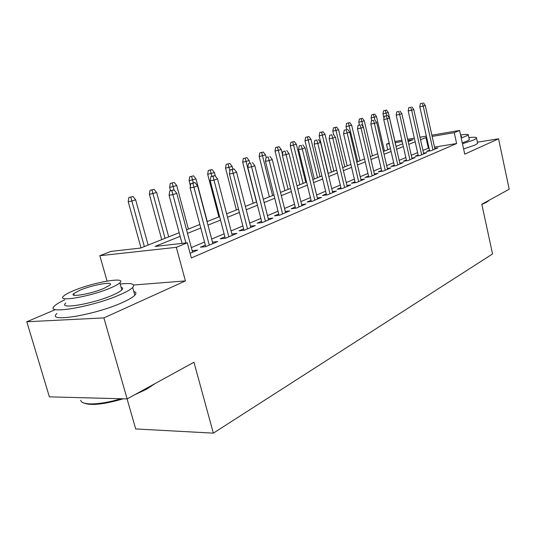 <?xml version="1.0" encoding="UTF-8"?>
<svg xmlns="http://www.w3.org/2000/svg" width="536" height="536" viewBox="0 0 536 536"><rect width="100%" height="100%" fill="white"/><g stroke="black" fill="none" stroke-linecap="round" stroke-linejoin="round"><path stroke-width="0.8" d="M387.736 149.738L386.449 144.164L389.163 143.105M127.079 398.911L135.695 428.941L213.341 433.148L492.564 253.943L481.817 204.25L509.2 189.221L498.56 138.797L477.382 142.194M213.341 433.148L193.958 362.242L127.133 398.911L49.386 396.848L26.8 321.754L103.884 317.908L185.409 280.911L176.31 247.331L99.843 255.712L110.919 251.397L140.593 248.061L179.185 232.704M55.55 309.553L26.8 321.754M107.059 281.072L99.843 255.712M127.133 398.911L103.884 317.908M429.483 150.181L426.509 151.44L431.252 150.683L437.905 147.856L434.797 148.358M418.134 154.991L415.072 156.291L419.856 155.534L426.743 152.606L423.541 153.115M406.389 159.969L403.233 161.303L408.063 160.552L415.186 157.524L411.889 158.04M394.221 165.121L390.972 166.495L395.843 165.751L403.226 162.616L399.823 163.138M381.612 170.461L378.262 171.882L383.18 171.145L390.831 167.889L387.32 168.418M368.547 175.996L365.09 177.463L370.041 176.733L377.981 173.356L374.356 173.892M354.979 181.744L351.415 183.252L356.413 182.535L364.654 179.024L360.909 179.573M340.903 187.707L337.218 189.268L342.256 188.558L350.812 184.913L346.939 185.469M326.27 193.905L322.464 195.519L327.543 194.816L336.44 191.03L332.427 191.593M311.061 200.35L307.121 202.018L312.233 201.328L321.493 197.395L317.339 197.958M295.229 207.057L291.149 208.785L296.308 208.109L305.942 204.008L301.641 204.578M278.74 214.038L274.519 215.827L279.712 215.171L289.748 210.903L285.286 211.472M261.555 221.321L257.18 223.177L262.406 222.534L272.878 218.078L268.241 218.661M243.632 228.912L239.083 230.842L244.349 230.219L255.277 225.569L250.459 226.152M224.912 236.845L220.189 238.842L225.482 238.245L236.899 233.388L231.887 233.971M212.866 243.612L197.61 185.918L193.931 187.225L190.113 187.835L205.744 246.64L217.696 241.562L212.477 242.138M180.156 236.322L155.025 246.433L187.265 242.808L191.339 257.95L456.632 143.534L434.522 147.112M429.001 148.003L422.924 150.381M417.598 152.613L411.266 155.273M405.839 157.55L399.186 160.344M393.659 162.663L386.67 165.597M381.036 167.962L373.692 171.044M367.951 173.456L360.226 176.699M354.37 179.158L346.249 182.568M340.273 185.074L331.724 188.665M325.62 191.225L316.622 195.004M310.391 197.617L300.904 201.596M294.539 204.27L284.536 208.47M278.03 211.204L267.471 215.633M260.818 218.427L249.675 223.103M242.868 225.958L231.09 230.902M224.122 233.83L211.66 239.056M204.524 242.051L191.339 247.592M190.092 253.307L197.617 250.104L192.176 250.714M205.757 246.64L200.437 247.21L205.342 245.133M431.869 135.186L459.587 130.456L464.739 154.147L498.56 138.797M459.587 130.456L454.26 132.653L432.143 136.405M456.632 143.534L454.26 132.653M187.265 242.808L176.31 247.331M394.938 141.491L401.913 140.298M407.648 139.32L414.348 138.174M419.976 137.216L426.348 136.131M408.171 141.611L413.135 139.635L407.923 140.519M402.181 141.491L395.213 142.677M389.297 143.681L386.449 144.164M186.555 229.776L199.854 224.484M207.05 221.623L219.613 216.624M226.634 213.831L238.513 209.107M245.374 206.373L256.61 201.905M263.31 199.238L273.95 195.004M280.509 192.397L290.586 188.384M297.004 185.838L306.559 182.032M312.836 179.533L321.908 175.929M328.059 173.483L336.668 170.053M342.692 167.661L350.872 164.405M356.768 162.06L364.547 158.964M370.336 156.659L377.726 153.718M383.401 151.46L390.436 148.666M396.003 146.449L402.704 143.782M426.623 137.343L420.519 139.641M415.159 141.799L408.794 144.365M403.333 146.556L396.647 149.249M391.086 151.48L384.057 154.308M378.396 156.586L371.006 159.561M365.23 161.885L357.465 165.008M351.576 167.373L343.409 170.662M337.392 173.081L328.796 176.538M322.659 179.011L313.6 182.649M307.336 185.175L297.788 189.014M291.383 191.587L281.32 195.633M274.774 198.266L264.148 202.541M257.454 205.234L246.238 209.744M239.391 212.497L227.532 217.268M220.517 220.088L207.981 225.133M200.799 228.021L187.52 233.361M428.331 148.11L425.953 137.457M192.692 252.201L192.283 250.667M185.409 280.911L133.611 285.005M171.868 190.602L174.019 189.851L169.745 190.943L171.868 190.602L172.907 194.655L176.766 193.295L192.585 252.242M185.905 242.955L172.907 194.655L169.081 195.258L182.066 243.391M169.745 190.943L169.081 195.258M176.766 193.295L174.019 189.851M132.962 196.464L128.828 197.516L132.962 196.464L135.642 199.774L131.762 201.114L128.211 201.677L141.015 247.893M130.804 197.201L144.331 246.573M135.642 199.774L148.13 245.059M128.211 201.677L128.828 197.516M154.917 383.669L146.676 389.17L134.744 394.737M123.246 398.811C103.756 404.479 90.557 405.846 83.656 402.925M80.715 400.211C81.231 405.591 100.105 405.075 121.036 398.75M140.827 391.401L152.204 385.156M64.782 299.832C59.891 302.09 56.535 304.08 54.712 305.815C43.128 315.289 93.21 306.894 120.54 294.472C126.69 291.758 130.737 289.433 132.667 287.484C135.628 283.906 131.467 282.76 120.185 284.033M56.977 313.473C45.486 323.215 95.549 315 122.771 302.358C128.901 299.597 132.921 297.212 134.838 295.209C136.526 293.353 136.171 292.1 133.779 291.45M121.109 287.309C122.858 287.745 123.099 288.616 121.846 289.916C120.419 291.343 117.451 293.038 112.942 295.014C93.271 303.892 57.593 309.888 65.74 303.108M73.512 290.713C68.608 292.75 65.325 294.525 63.67 296.04C55.456 302.639 91.147 296.522 110.892 287.792C115.414 285.856 118.396 284.187 119.843 282.807C127.092 276.402 93.217 282.305 73.512 290.713M104.044 288.328L109.914 285.078C114.697 280.931 92.668 284.757 79.965 290.211L73.727 293.601C68.548 297.828 91.328 293.916 104.044 288.328M489.14 200.23L486.494 202.313L481.851 204.404M484.135 202.977L488.792 200.424M462.481 143.762L473.643 140.01L476.544 138.295C477.221 137.189 474.662 136.968 468.866 137.618M463.607 148.954L474.755 145.162L477.643 143.4L477.476 142.636M469.221 139.266L469.335 139.802L467.198 141.055L462.273 142.824M461.241 138.074L468.323 135.099C468.826 134.208 466.246 134.168 460.571 134.992M461.007 136.988L461.744 136.492L460.799 136.037M192.893 183.265L194.943 182.548L190.776 183.614L192.893 183.265L209.281 245.14M190.776 183.614L190.113 187.835M197.61 185.918L194.943 182.548M212.973 176.264L214.929 175.58L210.862 176.612L212.973 176.264L214.005 180.123L217.522 178.877L232.249 235.364M228.825 236.825L214.005 180.123L210.213 180.746L225.281 238.272M210.862 176.612L210.213 180.746M217.522 178.877L214.929 175.58M232.175 169.564L234.044 168.907L230.078 169.919L232.175 169.564L233.2 173.336L236.57 172.143L250.794 227.472M247.518 228.872L233.2 173.336L229.428 173.965L243.981 230.266M230.078 169.919L229.428 173.965M236.57 172.143L234.044 168.907M250.553 163.152L248.47 163.514L250.553 163.152L251.578 166.837L254.801 165.698L268.556 219.914M265.421 221.254L251.578 166.837L247.826 167.473L261.883 222.601M248.47 163.514L247.826 167.473M254.801 165.698L252.349 162.529M154.04 189.282L150.006 190.314L154.04 189.282L156.646 192.525L149.39 194.38L161.751 239.639M151.976 189.985L165.061 238.326M156.646 192.525L168.699 236.879M149.39 194.38L150.006 190.314M174.207 182.407L170.267 183.413L174.207 182.407L176.746 185.59L169.657 187.392L170.535 190.662M172.23 183.084L174.006 189.851M176.746 185.59L188.391 229.046M169.657 187.392L170.267 183.413M193.53 175.828L189.677 176.806L193.53 175.828L195.995 178.944L189.074 180.706L190.427 185.818M191.633 176.471L193.308 182.823M195.995 178.944L207.258 221.535M189.074 180.706L189.677 176.806M212.048 169.517L208.29 170.468L212.048 169.517L214.454 172.572L207.687 174.294L218.862 216.919M210.233 170.133L211.861 176.27M214.454 172.572L215.385 176.163M207.687 174.294L208.29 170.468M268.161 157.008L266.091 157.37L268.161 157.008L269.179 160.612L272.275 159.514L285.588 212.671M282.572 213.951L269.179 160.612L265.454 161.256L279.048 215.258M266.091 157.37L265.454 161.256M272.275 159.514L269.883 156.411M229.823 163.46L226.145 164.391L229.823 163.46L232.162 166.455L225.542 168.143L236.369 209.958M228.075 164.049L229.91 170.964M232.162 166.455L232.845 169.115M225.542 168.143L226.145 164.391M285.045 151.119L282.995 151.487L285.045 151.119L286.063 154.643L289.025 153.591L301.922 205.724M299.028 206.95L286.063 154.643L282.365 155.286L295.517 208.216M282.995 151.487L282.365 155.286M289.025 153.591L286.7 150.542M246.888 157.644L243.29 158.556L246.888 157.644L249.173 160.586L242.694 162.234L253.186 203.265M245.213 158.214L256.449 201.971M249.173 160.586L249.796 163.051M242.694 162.234L243.29 158.556M301.252 145.464L299.215 145.832L301.252 145.464L302.264 148.907L305.111 147.903L317.607 199.044M314.826 200.23L302.264 148.907L298.592 149.564L311.329 201.456M299.215 145.832L298.592 149.564M305.111 147.903L302.84 144.914M263.29 152.05L259.766 152.948L263.29 152.05L265.521 154.944L259.176 156.552L269.353 196.833M261.682 152.599L272.603 195.54M265.521 154.944L266.124 157.363M259.176 156.552L259.766 152.948M316.823 140.037L314.8 140.405L316.823 140.037L317.821 143.407L320.562 142.442L332.682 192.632M330.009 193.764L317.821 143.407L314.176 144.063L326.525 194.957M314.8 140.405L314.176 144.063M320.562 142.442L318.344 139.501M279.068 146.676L275.618 147.547L279.068 146.676L281.246 149.517L275.035 151.092L284.911 190.649M277.521 147.199L288.14 189.362M281.246 149.517L282.485 154.522M275.035 151.092L275.618 147.547M331.784 134.817L329.781 135.186L331.784 134.817L332.782 138.121L335.415 137.189L347.181 186.461M344.608 187.553L332.782 138.121L329.164 138.777L341.144 188.712M329.781 135.186L329.164 138.777M335.415 137.189L333.251 134.302M294.257 141.497L290.874 142.355L294.257 141.497L296.381 144.291L290.298 145.832L299.885 184.685M292.763 142.006L303.101 183.406M296.381 144.291L305.734 182.361M290.298 145.832L290.874 142.355M346.182 129.792L344.192 130.161L346.182 129.792L347.174 133.029L349.707 132.131L361.13 180.525M358.658 181.577L347.174 133.029L343.583 133.685L355.214 182.709M344.192 130.161L343.583 133.685M349.707 132.131L347.596 129.303M308.89 136.513L305.574 137.35L308.89 136.513L310.96 139.253L304.997 140.767L314.317 178.944M307.45 137.002L317.513 177.677M310.96 139.253L320.052 176.666M304.997 140.767L305.574 137.35M360.045 124.955L358.068 125.33L360.045 124.955L361.03 128.131L363.468 127.266L374.57 174.803M372.185 175.821L361.03 128.131L357.465 128.787L368.761 176.92M358.068 125.33L357.465 128.787M363.468 127.266L361.405 124.486M322.987 131.709L319.737 132.533L322.987 131.709L325.017 134.402L319.168 135.883L328.233 173.409M321.6 132.178L331.409 172.15M325.017 134.402L333.854 171.172M319.168 135.883L319.737 132.533M373.398 120.299L371.441 120.667L373.398 120.299L374.376 123.407L376.728 122.576L387.521 169.296M385.23 170.274L374.376 123.407L370.845 124.071L381.82 171.346M371.441 120.667L370.845 124.071M376.728 122.576L374.711 119.843M336.595 127.072L333.405 127.876L336.595 127.072L338.578 129.725L332.843 131.179L333.74 134.958M335.255 127.528L344.815 166.817M338.578 129.725L347.174 165.872M332.843 131.179L333.405 127.876M349.72 122.597L346.591 123.387L349.72 122.597L351.663 125.203L346.035 126.63L346.705 129.464M348.427 123.039L357.753 161.664M351.663 125.203L360.031 160.76M346.035 126.63L346.591 123.387M362.403 118.275L359.328 119.052L362.403 118.275L364.299 120.841L358.772 122.242L359.388 124.868M361.15 118.704L363.334 127.086M364.299 120.841L372.453 155.815M358.772 122.242L359.328 119.052M386.275 115.809L384.332 116.178L386.275 115.809L387.24 118.858L389.511 118.054L400.017 163.976M397.799 164.921L387.24 118.858L383.743 119.521L394.416 165.972M384.332 116.178L383.743 119.521M389.511 118.054L387.541 115.367M398.697 111.475L396.767 111.843L398.697 111.475L399.655 114.469L401.846 113.692L412.07 158.85M409.933 159.762L399.655 114.469L396.184 115.126L406.569 160.787M396.767 111.843L396.184 115.126M401.846 113.692L399.916 111.046M410.69 107.294L408.774 107.662L410.69 107.294L411.641 110.228L413.752 109.485L423.715 153.892M421.651 154.77L411.641 110.228L408.198 110.892L418.315 155.782M408.774 107.662L408.198 110.892M413.752 109.485L411.862 106.878M374.651 114.101L371.636 114.865L374.651 114.101L376.513 116.627L371.086 118L371.689 120.587M373.445 114.51L375.006 120.245M376.513 116.627L384.459 151.045M371.086 118L371.636 114.865M422.268 103.254L420.371 103.622L422.268 103.254L423.212 106.135L425.256 105.411L434.964 149.109M432.967 149.959L423.212 106.135L419.802 106.798L429.658 150.944M420.371 103.622L419.802 106.798M425.256 105.411L423.407 102.852M386.503 110.061L383.535 110.811L386.503 110.061L388.319 112.553L382.992 113.9L383.977 118.181M385.33 110.463L386.737 115.521M388.319 112.553L396.07 146.422M382.992 113.9L383.535 110.811M74.209 295.269L73.727 293.601M121.846 289.916L119.843 282.807M132.667 287.484L134.838 295.209M469.335 139.802L468.323 135.099M476.544 138.295L477.643 143.4M488.35 201.101L488.812 200.41"/></g></svg>

